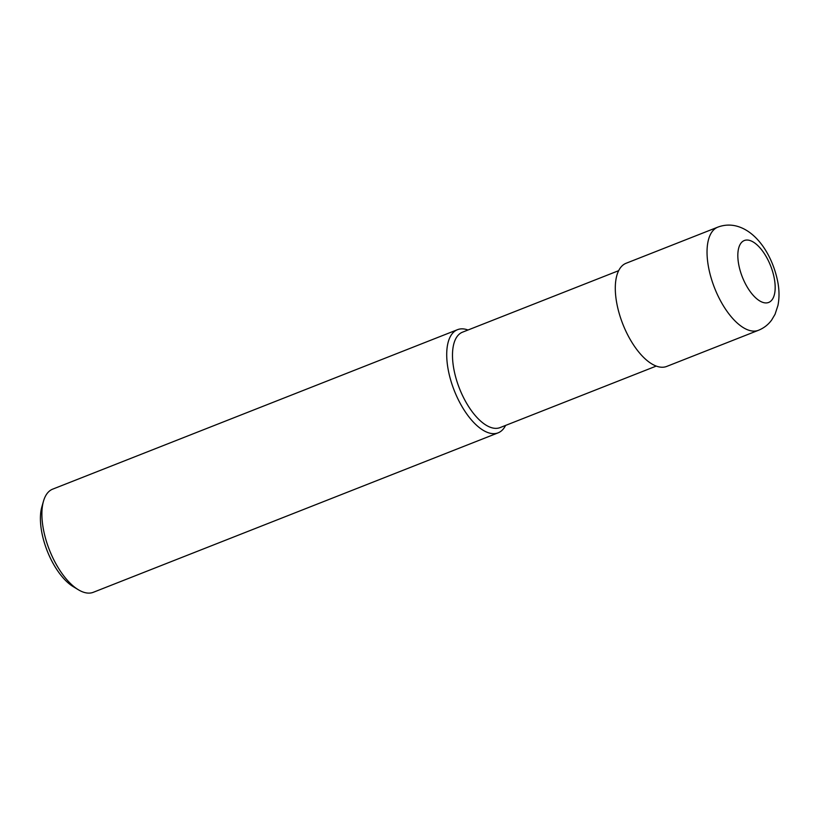 <?xml version="1.0" encoding="UTF-8"?>
<svg xmlns="http://www.w3.org/2000/svg" width="819" height="819" viewBox="0 0 819 819"><rect width="100%" height="100%" fill="white"/><g stroke="black" fill="none" stroke-linecap="round" stroke-linejoin="round"><path stroke-width="1.23" d="M457.514 329.678L52.692 489.138A55.436 25.338 68.5 0 0 43.468 501.238A55.436 25.338 68.5 0 0 78.327 589.731A55.436 25.338 68.5 0 0 93.325 592.291L498.147 432.831A55.436 25.338 -111.5 0 1 454.258 390.54A55.436 25.338 -111.5 0 1 457.514 329.678A55.436 25.338 -111.5 0 1 467.158 329.719A55.436 25.338 -111.5 0 1 467.997 330.016M505.579 425.43A55.436 25.338 -111.5 0 1 498.147 432.831M43.468 501.238L41.83 506.992A49.887 22.809 68.5 0 0 73.208 586.629L78.327 589.731M656.244 366.083L500.061 427.6A51.28 23.434 -111.5 0 1 459.469 388.482A51.28 23.434 -111.5 0 1 462.479 332.186L618.662 270.669M626.095 263.268A55.436 25.338 68.5 0 0 622.839 324.129A55.436 25.338 68.5 0 0 666.727 366.421L758.476 330.282A55.436 25.338 -111.5 0 1 714.577 287.991A55.436 25.338 -111.5 0 1 717.843 227.129L626.095 263.268M750.102 240.561A33.262 15.203 -111.5 0 1 774.897 291.902A33.262 15.203 -111.5 0 1 744.512 281.982A33.262 15.203 -111.5 0 1 750.102 240.561M758.476 330.282C763.871 328.091 768.273 324.662 771.672 320.014L775.071 314.25L777.958 305.426C779.319 298.454 779.35 291.114 778.05 283.405C773.545 258.21 758.732 233.323 738.636 226.709C731.715 224.426 724.784 224.56 717.843 227.129"/></g></svg>
